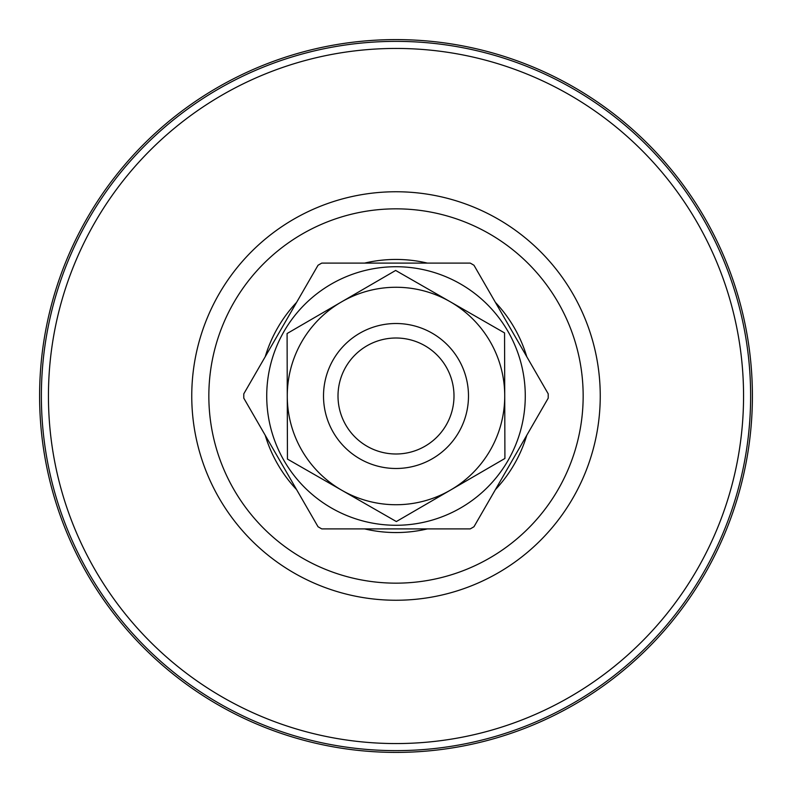 <?xml version="1.0" encoding="UTF-8"?>
<svg xmlns="http://www.w3.org/2000/svg" width="792" height="792" viewBox="0 0 792 792"><rect width="100%" height="100%" fill="white"/><g stroke="black" fill="none" stroke-linecap="round" stroke-linejoin="round"><path stroke-width="1.19" d="M265.211 356.737A136.551 136.551 0 0 1 296.604 302.366M364.607 263.102A136.551 136.551 0 0 1 427.393 263.102M495.396 302.366A136.551 136.551 0 0 1 526.789 356.737M396 39.6A356.4 356.4 0 0 1 752.4 396A356.4 356.4 0 0 1 396 752.4A356.4 356.4 0 0 1 39.6 396A356.4 356.4 0 0 1 396 39.6M526.789 435.263A136.551 136.551 0 0 1 495.396 489.634M427.393 528.898A136.551 136.551 0 0 1 364.607 528.898M296.604 489.634A136.551 136.551 0 0 1 265.211 435.263M396 323.512A72.488 72.488 0 0 1 468.488 396A72.488 72.488 0 0 1 396 468.488A72.488 72.488 0 0 1 323.512 396A72.488 72.488 0 0 1 396 323.512M396 338.006A57.994 57.994 0 0 1 453.994 396A57.994 57.994 0 0 1 396 453.994A57.994 57.994 0 0 1 338.006 396A57.994 57.994 0 0 1 396 338.006M525.274 396A129.274 129.274 0 0 1 396 525.274A129.274 129.274 0 0 1 266.726 396A129.274 129.274 0 0 1 396 266.726A129.274 129.274 0 0 1 525.274 396M243.787 398.158A152.222 152.222 0 0 1 243.778 396A152.222 152.222 0 0 1 243.787 393.842L318.028 265.261A152.222 152.222 0 0 1 321.76 263.102L470.24 263.102A152.222 152.222 0 0 1 473.972 265.261L548.212 393.842A152.222 152.222 0 0 1 548.222 396A152.222 152.222 0 0 1 548.212 398.158L473.972 526.739A152.222 152.222 0 0 1 470.24 528.898L321.76 528.898A152.222 152.222 0 0 1 318.028 526.739L243.787 398.158M450.628 490.01A108.732 108.732 0 0 1 287.268 396.307A108.732 108.732 0 0 1 450.103 301.683A108.732 108.732 0 0 1 450.628 490.01L504.91 458.469L504.553 332.917L395.653 270.448L287.09 333.531L287.447 459.083L396.346 521.552L450.628 490.01M396 41.372A354.628 354.628 0 0 1 750.628 396A354.628 354.628 0 0 1 396 750.628A354.628 354.628 0 0 1 41.372 396A354.628 354.628 0 0 1 396 41.372M396 48.441A347.559 347.559 0 0 1 743.559 396A347.559 347.559 0 0 1 396 743.559A347.559 347.559 0 0 1 48.441 396A347.559 347.559 0 0 1 396 48.441M396 191.753A204.247 204.247 0 0 1 600.247 396A204.247 204.247 0 0 1 396 600.247A204.247 204.247 0 0 1 191.753 396A204.247 204.247 0 0 1 396 191.753M396 208.84A187.16 187.16 0 0 1 583.159 396A187.16 187.16 0 0 1 396 583.159A187.16 187.16 0 0 1 208.84 396A187.16 187.16 0 0 1 396 208.84"/></g></svg>
